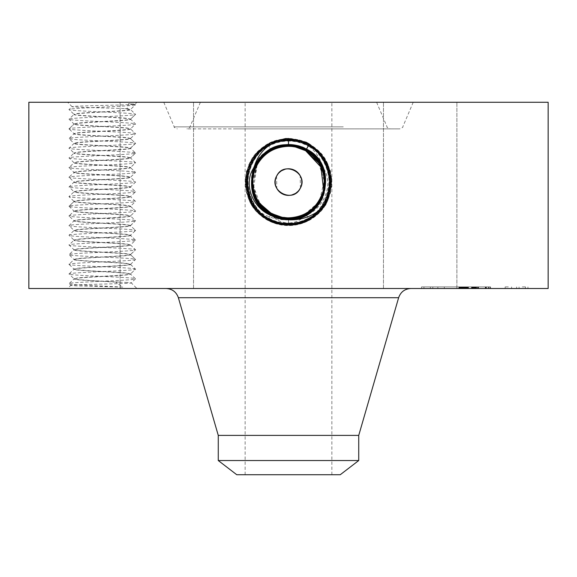 <?xml version="1.0" encoding="UTF-8"?>
<svg xmlns="http://www.w3.org/2000/svg" width="577" height="577" viewBox="0 0 577 577"><rect width="100%" height="100%" fill="white"/><g stroke="black" fill="none" stroke-linecap="round" stroke-linejoin="round"><path stroke-width="0.43" stroke-dasharray="2.88 2.16" d="M276.571 176.194L276.83 188.463A13.3 13.3 0 0 1 282.124 170.41A13.3 13.3 0 0 1 300.17 175.711L299.023 173.951M281.735 217.19L288.507 217.832C274.609 217.32 264.158 211.117 257.126 199.224A35.745 35.745 0 0 1 271.363 150.712A35.745 35.745 0 0 1 319.874 164.95A35.745 35.745 0 0 1 305.637 213.461A35.745 35.745 0 0 1 257.126 199.224C247.634 183.118 254.147 159.519 271.37 150.712C276.722 147.82 282.434 146.363 288.507 146.334C302.391 146.846 312.842 153.049 319.874 164.95C329.366 181.063 322.853 204.655 305.63 213.461C300.278 216.353 294.566 217.81 288.493 217.832C274.609 217.32 264.158 211.117 257.126 199.224C247.634 183.118 254.147 159.519 271.37 150.712C276.722 147.82 282.434 146.363 288.507 146.334C302.391 146.846 312.842 153.049 319.874 164.95C329.359 181.041 322.86 204.633 305.644 213.454C300.3 216.346 294.587 217.81 288.507 217.832C274.609 217.32 264.158 211.117 257.126 199.224C247.641 183.133 254.132 159.54 271.356 150.72C276.7 147.82 282.413 146.363 288.493 146.334C302.377 146.846 312.842 153.049 319.874 164.95C329.366 181.055 322.853 204.647 305.63 213.461C300.285 216.353 294.573 217.81 288.493 217.832C294.934 217.882 301.165 216.123 307.188 212.56C301.201 216.108 294.977 217.868 288.507 217.832C274.623 217.327 264.158 211.124 257.126 199.224C247.641 183.133 254.132 159.54 271.356 150.72C276.708 147.82 282.42 146.363 288.493 146.334C302.391 146.846 312.842 153.049 319.874 164.95C329.359 181.041 322.868 204.633 305.644 213.454C300.278 216.353 294.566 217.81 288.493 217.832L288.5 222.982L288.493 217.832C274.623 217.327 264.158 211.124 257.126 199.224C247.634 183.118 254.14 159.526 271.37 150.712C276.722 147.82 282.434 146.363 288.507 146.334C302.377 146.846 312.842 153.049 319.874 164.95C329.366 181.055 322.86 204.647 305.63 213.461C300.3 216.346 294.587 217.81 288.507 217.832C274.609 217.32 264.158 211.117 257.126 199.224C247.641 183.133 254.132 159.54 271.356 150.72C276.7 147.82 282.413 146.363 288.493 146.334C274.609 146.846 264.158 153.049 257.126 164.95L252.841 184.582L260.018 203.695L257.205 199.368A35.745 35.745 0 0 1 254.846 194.139M295.273 170.641L291.969 169.249M288.5 168.787L285.002 169.256M281.691 170.662L277.948 173.987M300.429 187.979L300.17 175.711A13.3 13.3 0 0 1 294.876 193.757A13.3 13.3 0 0 1 276.83 188.463L277.977 190.222M281.727 193.533L285.031 194.925M288.5 195.387L291.998 194.918M295.309 193.511L299.052 190.186M309.286 102.273L245.138 102.273L309.286 102.273M309.286 474.727L245.138 474.727L309.286 474.727M325.587 204.907C316.816 218.214 304.454 225.117 288.5 225.593C281.1 225.557 274.154 223.775 267.649 220.248L256.419 211.427L248.658 199.447L245.189 185.606L246.401 171.376L252.163 158.3L261.85 147.82L274.407 141.04L288.5 138.696C295.878 138.732 302.81 140.507 309.294 144.026L320.495 152.826L328.234 164.77L331.688 178.574L330.484 192.768L324.736 205.801L315.078 216.26L302.55 223.025L288.5 225.355C281.143 225.318 274.234 223.551 267.764 220.039L256.592 211.269L248.875 199.353L245.427 185.585L246.631 171.434L252.365 158.437L261.994 148.008L274.486 141.264L288.5 138.934C295.835 138.97 302.73 140.738 309.178 144.236L320.322 152.984L328.017 164.863L331.45 178.596L330.253 192.711L324.534 205.672L314.934 216.072L302.478 222.801L288.5 225.117C281.187 225.08 274.313 223.321 267.879 219.83C229.083 201.452 245.622 136.662 288.5 139.172C295.799 139.208 302.651 140.968 309.063 144.445C347.751 162.779 331.263 227.388 288.5 224.879C281.223 224.842 274.385 223.09 267.995 219.628C229.415 201.344 245.86 136.915 288.5 139.41C281.244 139.446 274.428 141.192 268.053 144.654C229.581 162.887 245.975 227.136 288.5 224.641C295.734 224.604 302.536 222.866 308.897 219.419C347.26 201.236 330.902 137.167 288.5 139.648C281.287 139.684 274.508 141.423 268.161 144.863C229.906 162.988 246.213 226.884 288.5 224.403C295.698 224.366 302.456 222.635 308.782 219.21C346.928 201.128 330.671 137.413 288.5 139.886C281.324 139.922 274.587 141.646 268.276 145.072C230.237 163.096 246.451 226.631 288.5 224.165C295.655 224.136 302.377 222.412 308.666 219C346.597 201.02 330.433 137.665 288.5 140.124C281.367 140.161 274.659 141.877 268.392 145.274C230.562 163.204 246.689 226.379 288.5 223.926C295.612 223.898 302.298 222.181 308.551 218.791C346.272 200.911 330.195 137.917 288.5 140.362C281.403 140.399 274.739 142.101 268.507 145.483C230.894 163.313 246.927 226.126 288.5 223.696C295.575 223.66 302.218 221.957 308.435 218.582C345.94 200.81 329.957 138.17 288.5 140.6C281.446 140.629 274.818 142.331 268.615 145.692C231.218 163.421 247.158 225.874 288.5 223.458C295.532 223.422 302.139 221.727 308.327 218.373C345.616 200.702 329.719 138.422 288.5 140.838C281.489 140.867 274.897 142.562 268.731 145.902C231.55 163.522 247.396 225.629 288.5 223.22C295.496 223.184 302.067 221.496 308.212 218.164C345.284 200.594 329.481 138.675 288.5 141.076C281.526 141.105 274.977 142.786 268.846 146.111C231.875 163.63 247.634 225.376 288.5 222.982A21.969 21.969 0 0 0 307.188 212.56M340.242 474.727L236.758 474.727M246.256 102.273L376.608 102.273L246.256 102.273M358.735 460.533L218.265 460.533M358.735 435.397L218.265 435.397M322.175 170.092A35.745 35.745 0 0 0 319.759 164.748M285.644 138.552L288.5 138.458L270.894 142.187L267.706 144.019L256.505 152.826L248.766 164.77L245.312 178.574L246.516 192.768L252.264 205.801L261.922 216.26L274.45 223.025L288.5 225.355C295.857 225.318 302.766 223.551 309.236 220.039L320.408 211.269L328.125 199.353L331.573 185.585L330.369 171.434L324.635 158.437L315.006 148.008L302.514 141.264L288.5 138.934C281.165 138.97 274.27 140.738 267.822 144.236L256.678 152.984L248.983 164.863L245.55 178.596L246.747 192.711L252.466 205.672L262.066 216.072L274.522 222.801L288.5 225.117C295.813 225.08 302.687 223.321 309.121 219.83C347.917 201.452 331.378 136.662 288.5 139.172C281.201 139.208 274.349 140.968 267.937 144.445C229.249 162.779 245.737 227.388 288.5 224.879C295.777 224.842 302.615 223.09 309.005 219.628C347.585 201.344 331.14 136.915 288.5 139.41C295.756 139.446 302.572 141.192 308.947 144.654C347.419 162.887 331.025 227.136 288.5 224.641C281.266 224.604 274.464 222.866 268.103 219.419C229.74 201.236 246.098 137.167 288.5 139.648C295.712 139.684 302.492 141.423 308.839 144.863C347.094 162.988 330.787 226.884 288.5 224.403C281.302 224.366 274.544 222.635 268.218 219.21C230.072 201.128 246.329 137.413 288.5 139.886C295.676 139.922 302.413 141.646 308.724 145.072C346.763 163.096 330.549 226.631 288.5 224.165C281.345 224.136 274.623 222.412 268.334 219C230.403 201.02 246.567 137.665 288.5 140.124C295.633 140.161 302.341 141.877 308.608 145.274C346.438 163.204 330.311 226.379 288.5 223.926C281.388 223.898 274.702 222.181 268.449 218.791C230.728 200.911 246.805 137.917 288.5 140.362C295.597 140.399 302.261 142.101 308.493 145.483C346.106 163.313 330.073 226.126 288.5 223.696C281.425 223.66 274.782 221.957 268.565 218.582C231.06 200.81 247.043 138.17 288.5 140.6C295.554 140.629 302.182 142.331 308.385 145.692C345.782 163.421 329.842 225.874 288.5 223.458C281.468 223.422 274.861 221.727 268.673 218.373C231.384 200.702 247.281 138.422 288.5 140.838C295.511 140.867 302.103 142.562 308.269 145.902C345.45 163.522 329.604 225.629 288.5 223.22C281.504 223.184 274.933 221.496 268.788 218.164C231.716 200.594 247.519 138.675 288.5 141.076C295.474 141.105 302.023 142.786 308.154 146.111C345.125 163.63 329.366 225.376 288.5 222.982L288.507 217.832C302.391 217.32 312.842 211.117 319.874 199.224C329.366 183.118 322.853 159.519 305.63 150.712A35.745 35.745 0 0 0 294.198 146.796M258.143 163.212A35.745 35.745 0 0 0 257.126 164.95C247.641 181.041 254.14 204.633 271.356 213.454C276.7 216.346 282.413 217.81 288.493 217.832A35.745 35.745 0 0 0 306.538 212.949M295.612 147.056L288.493 146.334C274.609 146.846 264.158 153.049 257.126 164.95C247.641 181.041 254.132 204.633 271.356 213.454C276.7 216.346 282.413 217.81 288.493 217.832C282.023 217.868 275.799 216.108 269.812 212.56A35.745 35.745 0 0 0 282.232 217.284M337.206 128.88L186.912 128.88L337.206 128.88M278.713 216.469L288.507 217.832L288.5 223.696L288.493 217.868C271.082 216.981 259.506 208.001 253.772 190.929C250.339 173.821 256.174 160.377 271.291 150.597C276.664 147.683 282.391 146.219 288.493 146.183C305.976 147.077 317.595 156.086 323.344 173.215C326.784 190.381 320.927 203.869 305.767 213.678L305.651 213.476C311.587 210.237 316.304 205.513 319.817 199.325L319.838 199.289A35.745 35.745 0 0 1 317.033 203.623L305.644 213.476C300.3 216.375 294.587 217.839 288.507 217.868L288.5 223.696L288.493 217.832C302.391 217.32 312.842 211.117 319.874 199.224L320.444 198.127M305.644 213.483C300.292 216.382 294.573 217.846 288.493 217.875C271.06 216.974 259.484 207.987 253.765 190.915C250.339 173.807 256.181 160.363 271.291 150.59L268.507 145.483L271.37 150.712C254.14 159.526 247.634 183.118 257.126 199.224C264.158 211.124 274.623 217.327 288.507 217.832C302.377 217.327 312.842 211.124 319.874 199.224C329.359 183.133 322.868 159.54 305.644 150.72C300.3 147.82 294.587 146.363 288.507 146.334C274.623 146.846 264.158 153.049 257.126 164.95L253.411 188.91L257.883 200.536L266.098 209.949M235.171 128.88L399.738 128.88L235.171 128.88M229.819 288.5L410.896 288.5L229.819 288.5M322.738 192.372L323.524 189.242M318.641 162.865L324.231 181.055L319.874 199.224C329.359 183.133 322.868 159.54 305.644 150.72C322.868 159.54 329.359 183.133 319.874 199.224C312.842 211.124 302.377 217.327 288.493 217.832C302.391 217.32 312.842 211.117 319.874 199.224C312.842 211.124 302.377 217.327 288.493 217.832L288.5 222.982A21.969 21.969 0 0 1 269.812 212.56M317.033 203.623C326.12 192.292 325.933 174.506 319.874 164.95C312.857 153.056 302.398 146.854 288.493 146.334C302.406 146.861 312.857 153.064 319.874 164.95C325.695 176.367 325.68 187.813 319.838 199.289M271.37 150.712C276.715 147.82 282.427 146.363 288.507 146.334C274.623 146.846 264.158 153.049 257.126 164.95C251.067 174.506 250.88 192.292 259.967 203.623M548.15 288.5L28.85 288.5M71.865 288.5L136.929 288.5L71.865 288.5M387.96 288.5L456.89 288.5L387.96 288.5M139.216 288.5L193.533 288.5L139.216 288.5M124.603 288.5L193.533 288.5L124.603 288.5M437.784 288.5L383.467 288.5L437.784 288.5M474.727 288.5L421.52 288.5L516.646 288.5L432.8 288.5L488.315 288.5L474.727 288.5L474.727 286.906L421.52 286.906L474.727 286.906M228.708 102.273L413.219 102.273L228.708 102.273M548.15 102.273L28.85 102.273M305.731 215.582C300.35 218.337 294.631 219.736 288.579 219.772L288.5 225.593C295.9 225.557 302.846 223.775 309.351 220.248L320.581 211.427L328.342 199.447L331.811 185.606L330.599 171.376L324.837 158.3L315.15 147.82L302.593 141.04L288.5 138.696C281.122 138.732 274.19 140.507 267.706 144.026C247.807 160.269 242.376 180.565 251.413 204.907C261.98 215.481 274.349 220.436 288.5 219.772L288.5 219.534C251.009 221.683 236.671 165.21 270.498 149.133C276.116 146.082 282.117 144.546 288.5 144.517C304.101 145.166 315.468 152.393 322.601 166.212L323.416 168.109C334.191 184.712 323.769 208.066 306.582 215.178L305.731 215.582C300.343 218.337 294.623 219.729 288.579 219.772M270.894 142.187L288.5 138.603L291.356 138.552C307.433 142.108 317.84 151.325 322.601 166.212M127.387 282.463L115.782 282.117L122.757 287.101C101.978 286.517 68.692 285.925 70.791 285.334L74.988 284.944C89.067 284.252 134.232 283.552 131.275 282.853L127.387 282.463M122.757 287.101C102.612 285.954 67.668 284.807 69.024 283.66L70.791 285.377L67.624 288.5M115.782 282.117C98.552 281.071 73.344 280.011 74.007 278.943L69.024 283.66C66.961 282.052 137.593 280.436 135.53 278.828L131.282 282.903L136.929 288.5M452.397 102.273L383.467 102.273L452.397 102.273M174.42 102.273L120.11 102.273L174.42 102.273M189.04 102.273L120.11 102.273L189.04 102.273M402.58 102.273L456.89 102.273L402.58 102.273M305.94 150.179L305.63 150.712C300.292 147.82 294.58 146.363 288.507 146.334C274.602 146.854 264.143 153.056 257.126 164.95M132.688 102.273L67.624 102.273L132.688 102.273M291.356 138.552L288.5 138.458L306.106 142.187M305.767 213.678L305.76 213.692C300.372 216.606 294.616 218.084 288.493 218.113C270.959 217.212 259.311 208.167 253.541 190.987C250.086 173.764 255.964 160.233 271.176 150.388L271.298 150.59C276.671 147.676 282.405 146.205 288.507 146.176C305.998 147.077 317.61 156.1 323.351 173.23C326.791 190.396 320.927 203.876 305.76 213.685C300.379 216.599 294.623 218.077 288.507 218.106C270.945 217.204 259.289 208.16 253.534 190.973C250.086 173.749 255.964 160.218 271.183 150.381C276.585 147.46 282.355 145.981 288.493 145.945C306.098 146.846 317.79 155.92 323.574 173.158C327.036 190.432 321.144 204.013 305.882 213.887C300.458 216.829 294.667 218.315 288.507 218.344C270.829 217.435 259.102 208.333 253.303 191.03C249.834 173.699 255.755 160.074 271.067 150.171C276.506 147.229 282.312 145.743 288.493 145.707C306.228 146.616 317.999 155.754 323.812 173.107C327.296 190.504 321.353 204.164 305.99 214.103C300.538 217.053 294.71 218.553 288.507 218.582C251.976 220.688 237.984 165.649 270.952 149.977C276.426 147.005 282.268 145.505 288.493 145.469C325.147 143.363 339.175 198.582 306.106 214.305C300.617 217.284 294.746 218.784 288.507 218.82C251.738 220.933 237.659 165.541 270.837 149.768C276.354 146.767 282.24 145.26 288.507 145.231C325.378 143.11 339.507 198.683 306.221 214.514C300.689 217.507 294.789 219.022 288.507 219.058C251.5 221.186 237.335 165.433 270.721 149.558C276.275 146.544 282.196 145.022 288.5 144.993C325.63 142.865 339.839 198.805 306.329 214.731C300.768 217.738 294.825 219.26 288.507 219.296C251.247 221.431 237.003 165.318 270.613 149.342C276.195 146.313 282.16 144.784 288.5 144.755C325.868 142.613 340.163 198.914 306.445 214.932C300.848 217.976 294.861 219.505 288.5 219.534C251.024 221.683 236.678 165.217 270.498 149.14C276.116 146.089 282.11 144.553 288.5 144.524C304.966 145.296 316.607 153.157 323.416 168.109M251.413 204.907C260.184 218.214 272.546 225.117 288.5 225.593L288.5 219.303C251.262 221.438 237.003 165.325 270.613 149.349C276.188 146.32 282.153 144.791 288.493 144.762C325.861 142.613 340.156 198.906 306.445 214.932C300.848 217.969 294.869 219.498 288.5 219.534L288.507 219.065C251.485 221.186 237.327 165.419 270.721 149.551C276.275 146.551 282.196 145.029 288.493 145C325.623 142.865 339.831 198.798 306.337 214.723L306.214 214.521C300.689 217.515 294.782 219.029 288.493 219.065L288.5 225.117L288.507 219.296C294.818 219.267 300.768 217.745 306.329 214.731L306.582 215.178M118.992 282.117C101.624 280.985 72.688 279.838 74.007 278.713L77.469 278.157C89.954 276.78 131.491 275.489 130.539 274.104L135.53 278.828C137.593 277.212 66.961 275.604 69.024 273.988L74.058 269.17L69.024 264.316L74.007 259.578C73.055 260.977 114.599 262.268 127.084 263.646L130.539 264.432C131.491 265.809 89.954 267.108 77.469 268.485L74.007 269.271C73.055 270.649 114.599 271.94 127.084 273.325L130.539 274.104M130.539 264.432L135.53 269.149L130.496 273.974L135.53 269.149C137.593 270.764 66.961 272.373 69.024 273.988L74.058 278.814L77.469 277.955C90.099 276.563 131.974 275.265 130.539 273.873L127.084 273.116C114.455 271.724 72.579 270.425 74.007 269.033L77.469 268.276C90.099 266.884 131.974 265.586 130.539 264.201L127.084 263.444C114.455 262.052 72.579 260.754 74.007 259.361L77.469 258.604C90.099 257.212 131.974 255.914 130.539 254.522L127.084 253.765C114.455 252.373 72.579 251.074 74.007 249.69L77.469 248.932C90.099 247.54 131.974 246.242 130.539 244.85L127.084 244.093C114.455 242.701 72.579 241.402 74.007 240.01L77.469 239.253C90.099 237.868 131.974 236.563 130.539 235.178L127.084 234.421C114.455 233.029 72.579 231.73 74.007 230.338L77.469 229.581C90.099 228.189 131.974 226.891 130.539 225.499L127.084 224.742C114.455 223.357 72.579 222.058 74.007 220.666L77.469 219.909C90.099 218.517 131.974 217.219 130.539 215.827L127.084 215.07C114.455 213.678 72.579 212.379 74.007 210.994L77.469 210.237C90.099 208.845 131.974 207.547 130.539 206.155L127.084 205.398C114.455 204.006 72.579 202.707 74.007 201.315L77.469 200.558C90.099 199.166 131.974 197.868 130.539 196.483L127.084 195.726C114.448 194.334 72.587 193.035 74.007 191.643L77.469 190.886C90.099 189.494 131.967 188.196 130.539 186.804L127.084 186.046C114.448 184.654 72.587 183.356 74.007 181.971L77.469 181.214C90.099 179.822 131.967 178.524 130.539 177.132L127.084 176.374C114.448 174.982 72.587 173.684 74.007 172.292L77.469 171.535C90.099 170.143 131.967 168.845 130.539 167.46L127.084 166.703C114.448 165.31 72.587 164.012 74.007 162.62L77.469 161.863C90.099 160.471 131.967 159.173 130.539 157.781L127.084 157.023C114.448 155.631 72.587 154.34 74.007 152.948L77.469 152.191C90.099 150.799 131.967 149.501 130.539 148.109L127.084 147.351C114.448 145.959 72.587 144.661 74.007 143.269L77.469 142.512C90.099 141.127 131.967 139.829 130.539 138.437L127.084 137.679C114.448 136.287 72.587 134.989 74.007 133.597L77.469 132.84C90.099 131.448 131.967 130.15 130.539 128.765L127.084 128.007C114.448 126.615 72.587 125.317 74.007 123.925L77.469 123.168C90.099 121.776 131.967 120.478 130.539 119.086L127.084 118.328C114.448 116.936 72.587 115.638 74.007 114.253L77.469 113.496C90.099 112.104 131.967 110.806 130.539 109.414L127.084 108.664L128.498 103.672L135.004 104.199C135.076 104.913 88.13 105.569 75.385 106.283L72.031 106.68C72.19 107.365 111.404 107.993 125.086 108.664L130.539 109.644C131.491 111.029 89.954 112.32 77.469 113.698L74.007 114.484C73.063 115.862 114.592 117.16 127.084 118.537L130.539 119.316C131.491 120.701 89.954 121.992 77.469 123.377L74.007 124.156C73.063 125.541 114.592 126.832 127.084 128.209L130.539 128.996C131.491 130.373 89.954 131.664 77.469 133.049L74.007 133.828C73.063 135.213 114.599 136.504 127.084 137.889L130.539 138.668C131.491 140.052 89.954 141.343 77.469 142.721L74.007 143.507C73.063 144.885 114.592 146.176 127.084 147.561L130.539 148.339C131.491 149.724 89.954 151.015 77.469 152.393L74.007 153.179C73.063 154.564 114.592 155.855 127.084 157.232L130.539 158.019C131.491 159.396 89.954 160.687 77.469 162.072L74.007 162.851C73.063 164.236 114.592 165.527 127.084 166.904L130.539 167.691C131.491 169.075 89.954 170.366 77.469 171.744L74.007 172.53C73.063 173.908 114.599 175.199 127.084 176.584L130.539 177.363C131.491 178.747 89.954 180.038 77.469 181.416L74.007 182.202C73.063 183.58 114.599 184.878 127.084 186.256L130.539 187.042C131.498 188.419 89.954 189.71 77.469 191.095L74.007 191.874C73.055 193.259 114.599 194.55 127.084 195.928L130.539 196.714C131.498 198.091 89.954 199.39 77.469 200.767L74.007 201.546C73.055 202.931 114.599 204.222 127.084 205.607L130.539 206.386C131.491 207.77 89.954 209.062 77.469 210.439L74.007 211.225C73.055 212.603 114.599 213.894 127.084 215.279L130.539 216.058C131.498 217.442 89.954 218.733 77.469 220.118L74.007 220.897C73.055 222.282 114.599 223.573 127.084 224.951L130.539 225.737C131.491 227.114 89.954 228.405 77.469 229.79L74.007 230.569C73.055 231.954 114.599 233.245 127.084 234.623L130.539 235.409C131.498 236.794 89.954 238.085 77.469 239.462L74.007 240.248C73.055 241.626 114.599 242.917 127.084 244.302L130.539 245.081C131.491 246.466 89.954 247.757 77.469 249.134L74.007 249.92C73.055 251.305 114.599 252.596 127.084 253.974L130.539 254.76C131.491 256.138 89.954 257.429 77.469 258.813L74.007 259.592L69.024 254.637L74.058 249.819L69.024 244.965L74.058 240.147L69.024 235.293L74.058 230.468L69.024 225.621L74.058 220.796L69.024 215.942L74.058 211.124L69.024 206.27L74.058 201.445L69.024 196.598L74.058 191.773L69.024 186.919L74.058 182.101L69.024 177.247L74.058 172.429L69.024 167.575L74.058 162.75L69.024 157.903L74.058 153.078L69.024 148.224L74.058 143.406L69.024 138.552L74.058 133.727L69.024 128.88L74.058 124.055L69.024 119.201L74.058 114.354L69.06 109.601L72.031 106.637L67.624 102.273M427.16 286.906L430.384 286.906L427.16 286.906M441.095 286.906L437.864 286.906L441.095 286.906M522.286 286.906L525.51 286.906L522.286 286.906M508.359 286.906L505.135 286.906L508.359 286.906M257.111 164.979L252.776 180.839L256.152 197.298M127.084 108.664L125.086 108.664M135.53 269.149C137.593 267.54 66.961 265.925 69.024 264.316C66.961 262.701 137.593 261.092 135.53 259.477C137.593 257.869 66.961 256.253 69.024 254.637C66.961 253.029 137.593 251.413 135.53 249.805C137.593 248.189 66.961 246.581 69.024 244.965C66.961 243.357 137.593 241.741 135.53 240.133C137.593 238.517 66.961 236.902 69.024 235.293C66.961 233.678 137.593 232.069 135.53 230.454C137.593 228.845 66.961 227.23 69.024 225.621C66.961 224.006 137.593 222.397 135.53 220.782C137.593 219.166 66.961 217.558 69.024 215.942C66.961 214.334 137.593 212.718 135.53 211.11C137.593 209.494 66.961 207.886 69.024 206.27C66.961 204.655 137.593 203.046 135.53 201.431C137.593 199.822 66.961 198.207 69.024 196.598C66.961 194.983 137.593 193.374 135.53 191.759C137.593 190.143 66.961 188.535 69.024 186.919C66.961 185.311 137.593 183.695 135.53 182.087C137.593 180.471 66.961 178.863 69.024 177.247C66.961 175.639 137.593 174.023 135.53 172.408C137.593 170.799 66.961 169.184 69.024 167.575C66.961 165.96 137.593 164.351 135.53 162.736C137.593 161.127 66.961 159.512 69.024 157.903C66.961 156.288 137.593 154.672 135.53 153.064C137.593 151.448 66.961 149.84 69.024 148.224C66.961 146.616 137.593 145 135.53 143.392C137.593 141.776 66.961 140.168 69.024 138.552C66.961 136.937 137.593 135.328 135.53 133.713C137.593 132.104 66.961 130.489 69.024 128.88C66.961 127.265 137.593 125.656 135.53 124.041C137.593 122.425 66.961 120.817 69.024 119.201C66.961 117.593 137.593 115.977 135.53 114.369C137.593 112.753 66.961 111.145 69.024 109.529C66.961 107.913 137.593 106.305 135.53 104.689L135.004 104.156L136.929 102.273M427.16 288.5L430.384 288.5L427.16 288.5M441.095 288.5L437.864 288.5L441.095 288.5M522.286 288.5L525.51 288.5L522.286 288.5M508.359 288.5L505.135 288.5L508.359 288.5M305.644 150.72C300.3 147.82 294.587 146.363 288.507 146.334L288.5 140.362L288.493 146.334M271.183 150.388L271.183 150.381C276.592 147.452 282.362 145.974 288.507 145.938C306.113 146.846 317.804 155.927 323.582 173.172C327.044 190.446 321.144 204.02 305.875 213.894L305.882 213.887C300.451 216.837 294.659 218.322 288.493 218.351C270.844 217.442 259.116 208.34 253.317 191.045C249.834 173.706 255.748 160.089 271.06 150.179L271.183 150.381M459.141 288.5L488.64 288.5L458.809 288.5L459.141 286.906M460.706 288.5L467.06 288.5L459.948 288.5L460.706 288.5L460.706 286.906M463.677 288.5L490.544 288.5L462.112 288.5L463.901 288.5L463.901 286.906L462.783 286.906L490.544 286.906L462.134 286.906L463.692 286.906L463.677 288.5L463.692 286.906M458.809 288.5L477.431 288.5L458.809 288.5L458.809 286.906M460.994 288.5L467.341 288.5L459.833 288.5L460.994 288.5L460.799 286.906L471.618 286.906L459.833 286.906L460.994 286.906L460.994 288.5M478.549 288.5L468.156 288.5L478.549 288.5L478.549 286.906L468.156 286.906L478.549 286.906M475.527 288.5L490.544 288.5L474.9 288.5L475.527 288.5L475.398 286.906L490.544 286.906L474.9 286.906L475.527 286.906L475.527 288.5L475.527 286.906M128.498 103.672L135.53 104.689L130.496 109.515L135.53 114.369L130.496 119.187L135.53 114.369M130.539 264.417L135.53 259.477L130.496 254.659L135.53 249.805L130.496 244.98L135.53 240.133L130.496 235.308L135.53 230.454L130.496 225.636L135.53 220.782L130.496 215.957L135.53 211.11L130.496 206.285L135.53 201.431L130.496 196.613L135.53 191.759L130.496 186.941L135.53 182.087L130.496 177.262L135.53 172.408L130.496 167.59L135.53 162.736L130.496 157.918L135.53 153.064L130.496 148.239L135.53 143.392L130.496 138.567L135.53 133.713L130.496 128.895L135.53 124.041L130.539 119.1M459.04 288.5L459.04 286.906M459.826 288.5L459.826 286.906L459.833 288.5M460.597 288.5L460.597 286.906M461.355 288.5L461.34 286.906L461.355 288.5M462.105 288.5L462.105 286.906L462.112 288.5M462.826 288.5L462.826 286.906L462.812 288.5M463.54 288.5L463.54 286.906M464.24 288.5L464.24 286.906M464.925 288.5L464.925 286.906M465.596 288.5L465.596 286.906M466.245 288.5L466.245 286.906M465.682 288.5L465.682 286.906M465.156 288.5L465.156 286.906L465.17 288.5M464.658 288.5L464.658 286.906L464.651 288.5M464.189 288.5L464.189 286.906L464.182 288.5M463.764 288.5L463.764 286.906M463.367 288.5L463.367 286.906M463.006 288.5L463.006 286.906M462.675 288.5L462.667 286.906L462.675 288.5M462.379 288.5L462.379 286.906L462.401 288.5M461.888 288.5L461.888 286.906L461.896 288.5M461.679 288.5L461.679 286.906L461.687 288.5M461.499 288.5L461.499 286.906M461.203 288.5L461.218 286.906M461.095 288.5L461.081 286.906M461.009 288.5L461.009 286.906L461.037 288.5M460.951 288.5L460.951 286.906L460.951 288.5M460.915 288.5L460.908 286.906M462.177 288.5L462.17 286.906M462.155 288.5L462.148 286.906M462.199 288.5L462.199 286.906L462.199 288.5M462.249 288.5L462.249 286.906M462.328 288.5L462.314 286.906M462.422 288.5L462.422 286.906L462.437 288.5M462.538 288.5L462.545 286.906L462.538 288.5M463.454 288.5L463.454 286.906L463.439 288.5M463.72 288.5L463.72 286.906M464.016 288.5L464.016 286.906L464.016 288.5M464.348 288.5L464.348 286.906M464.709 288.5L464.709 286.906M465.105 288.5L465.105 286.906M465.531 288.5L465.531 286.906M465.992 288.5L465.992 286.906M466.49 288.5L466.49 286.906M467.017 288.5L467.017 286.906M466.555 288.5L466.555 286.906M466.122 288.5L466.122 286.906M465.718 288.5L465.718 286.906L465.711 288.5M465.343 288.5L465.343 286.906L465.343 288.5M465.004 288.5L465.004 286.906L465.855 286.906L464.99 286.906L464.99 288.5L464.99 286.906M464.398 288.5L464.398 286.906L464.406 288.5M463.901 288.5L463.922 286.906M463.526 288.5L463.526 286.906L463.497 288.5M463.223 288.5L463.23 286.906M463.1 288.5L463.1 286.906L463.129 288.5M462.913 288.5L462.913 286.906L462.891 288.5M462.848 288.5L462.848 286.906M462.797 288.5L462.797 286.906L462.79 288.5M462.768 288.5L462.768 286.906L462.747 288.5M485.921 288.5L485.921 286.906M488.64 288.5L488.64 286.906L488.64 288.5M486.108 288.5L486.108 286.906M460.864 288.5L460.864 286.906M460.843 288.5L460.843 286.906M460.821 288.5L460.799 286.906M461.059 288.5L461.059 286.906M461.174 288.5L461.174 286.906M461.311 288.5L461.311 286.906M461.463 288.5L461.463 286.906M461.636 288.5L461.636 286.906M461.831 288.5L461.831 286.906L461.809 288.5M462.047 288.5L462.047 286.906L462.04 288.5M462.588 288.5L462.588 286.906L462.581 288.5M463.259 288.5L463.259 286.906L463.259 288.5M463.641 288.5L463.641 286.906M464.059 288.5L464.059 286.906M464.507 288.5L464.507 286.906M465.502 288.5L465.502 286.906M465.855 288.5L465.855 286.906M465.415 288.5L465.415 286.906M464.579 288.5L464.579 286.906L464.608 288.5M463.807 288.5L463.807 286.906M463.093 288.5L463.093 286.906L463.093 288.5M460.273 288.5L460.273 286.906M459.948 288.5L459.948 286.906M460.352 288.5L460.352 286.906M461.925 288.5L461.925 286.906L461.932 288.5M464.831 288.5L464.846 286.906M466.851 288.5L466.851 286.906M467.06 288.5L467.06 286.906M466.137 288.5L466.137 286.906M465.271 288.5L465.271 286.906M464.456 288.5L464.456 286.906M462.343 288.5L462.343 286.906M461.744 288.5L461.744 286.906L461.751 288.5M463.324 288.5L463.324 286.906L463.331 288.5M462.285 288.5L462.285 286.906M486.361 288.5L486.361 286.906M489.916 288.5L489.916 286.906L489.916 288.5M490.544 288.5L490.544 286.906L490.544 288.5M486.173 288.5L486.173 286.906M462.92 288.5L462.92 286.906M463.028 288.5L463.028 286.906M463.158 288.5L463.158 286.906M463.309 288.5L463.309 286.906M463.482 288.5L463.482 286.906M471.618 288.5L471.618 286.906M471.705 288.5L471.705 286.906M471.842 288.5L471.842 286.906M472.036 288.5L472.036 286.906M472.282 288.5L472.282 286.906M472.585 288.5L472.585 286.906M472.938 288.5L472.938 286.906M473.356 288.5L473.356 286.906M473.818 288.5L473.818 286.906L473.811 288.5M474.344 288.5L474.344 286.906M474.921 288.5L474.921 286.906L474.9 288.5M475.289 288.5L475.289 286.906M474.958 288.5L474.958 286.906M474.655 288.5L474.655 286.906L474.662 288.5M474.395 288.5L474.395 286.906M474.164 288.5L474.164 286.906M473.969 288.5L473.969 286.906M473.688 288.5L473.688 286.906M473.594 288.5L473.594 286.906M473.544 288.5L473.544 286.906M473.573 288.5L473.573 286.906M474.676 288.5L474.676 286.906M474.799 288.5L474.799 286.906M475.037 288.5L475.037 286.906M475.203 288.5L475.203 286.906M475.398 288.5L475.398 286.906L475.412 288.5M475.614 288.5L475.614 286.906L476.155 286.906L475.614 286.906L475.628 288.5M475.874 288.5L475.874 286.906M476.155 288.5L476.155 286.906L476.638 286.906L476.155 286.906L476.155 288.5M476.638 288.5L476.638 286.906M476.386 288.5L476.386 286.906M475.953 288.5L475.953 286.906M475.78 288.5L475.78 286.906M475.347 288.5L475.347 286.906M485.293 288.5L485.293 286.906L488.315 286.906L485.293 286.906L485.293 288.5M488.315 288.5L488.315 286.906L488.315 288.5M477.431 288.5L477.431 286.906M467.687 288.5L467.687 286.906M462.646 288.5L462.646 286.906M462.603 288.5L462.603 286.906L462.624 288.5M462.718 288.5L462.718 286.906M463.627 288.5L463.627 286.906L463.612 288.5M463.98 288.5L463.98 286.906L463.987 288.5M464.384 288.5L464.384 286.906M461.946 288.5L461.946 286.906L461.961 288.5M460.734 288.5L460.734 286.906M460.763 288.5L460.763 286.906L460.771 288.5M461.513 288.5L461.513 286.906M462.451 288.5L462.451 286.906M463.18 288.5L463.18 286.906M464.088 288.5L464.088 286.906M465.783 288.5L465.783 286.906M463.598 288.5L463.598 286.906M461.578 288.5L461.578 286.906M460.511 288.5L460.511 286.906M460.201 288.5L460.201 286.906M460.222 288.5L460.222 286.906M460.54 288.5L460.54 286.906M461.247 288.5L461.247 286.906M463.396 288.5L463.396 286.906M464.11 288.5L464.11 286.906M465.56 288.5L465.56 286.906M466.288 288.5L466.288 286.906M467.341 288.5L467.341 286.906M466.685 288.5L466.685 286.906M466.021 288.5L466.021 286.906M463.944 288.5L463.944 286.906M462.494 288.5L462.494 286.906M468.502 288.5L468.502 286.906M468.156 288.5L468.156 286.906M478.196 288.5L478.196 286.906M485.755 288.5L485.755 286.906M485.473 288.5L485.473 286.906M270.952 149.97L271.075 150.171C276.513 147.222 282.319 145.736 288.507 145.707C324.901 143.615 338.85 198.474 305.99 214.096L305.76 213.692M306.214 214.514L305.99 214.103C300.53 217.06 294.703 218.56 288.493 218.589C251.961 220.681 237.984 165.635 270.952 149.962L270.959 149.962C276.426 146.998 282.276 145.498 288.507 145.469C325.154 143.37 339.182 198.589 306.106 214.312L306.106 214.305C300.61 217.291 294.739 218.791 288.493 218.827C251.723 220.933 237.659 165.527 270.837 149.76C276.347 146.774 282.232 145.267 288.493 145.231C325.392 143.118 339.507 198.697 306.221 214.521M69.024 128.88L74.007 124.142M270.498 149.14L270.959 149.962M135.53 240.133L130.539 235.394M135.53 153.064L130.539 157.795M308.212 218.164L305.63 213.461L308.212 218.164M335.749 126.868L189.948 126.868L335.749 126.868M308.327 218.373L305.63 213.461L308.327 218.373M398.628 297.718L178.372 297.718M305.651 213.468L308.435 218.582L305.63 213.461M268.788 218.164L271.37 213.461L268.788 218.164M343.286 126.868L174.225 126.868L343.286 126.868M268.673 218.373L271.37 213.461L268.673 218.373M288.5 223.926L288.493 217.875L288.5 223.926M288.493 146.183L288.5 140.362L288.507 146.183M270.418 215.178L270.671 214.731M288.5 144.524L288.5 138.696L288.5 144.524M288.5 138.603L288.5 144.517M267.706 144.019L270.498 149.133M271.349 213.468L268.565 218.582L271.37 213.461M306.502 149.14L309.294 144.026M308.883 144.777L306.495 149.133M271.233 213.678L268.449 218.791L271.356 213.483M288.5 224.165L288.493 218.113L288.5 224.165M308.774 144.978L309.178 144.236M461.989 288.5L461.989 286.906M465.314 288.5L465.314 286.906M459.876 288.5L459.876 286.906M459.537 288.5L459.537 286.906M459.184 288.5L459.184 286.906M288.5 224.403L288.493 218.351L288.5 224.403M308.659 145.18L309.063 144.445M270.779 214.514L271.24 213.692M288.493 219.058L288.5 224.879L288.507 219.058M308.551 145.382L308.947 144.654M306.048 149.977L308.839 144.863L305.925 150.171M130.539 148.109L135.53 143.392L130.539 138.668M69.024 206.27L74.007 201.546M135.53 211.11L130.539 206.386M130.539 225.499L135.53 220.782M130.539 254.522L135.53 249.805M135.53 259.477L130.539 254.76M331.862 474.727L331.862 102.273M245.138 474.727L245.138 102.273M376.608 102.273L387.052 126.868C386.568 127.135 387.578 127.805 390.088 128.88M200.392 102.273L189.948 126.868C190.446 127.12 189.429 127.791 186.912 128.88M413.219 102.273L402.775 126.868C403.273 127.12 402.256 127.791 399.738 128.88M163.781 102.273L174.225 126.868C173.727 127.12 174.744 127.791 177.262 128.88M383.467 288.5L383.467 102.273L383.467 288.5M456.89 288.5L456.89 102.273L456.89 288.5M193.533 288.5L193.533 102.273L193.533 288.5M120.11 288.5L120.11 102.273L120.11 288.5M421.52 286.906L421.52 288.5M527.933 286.906L527.933 288.5M516.646 286.906L516.646 288.5M432.8 286.906L432.8 288.5M430.384 286.906L430.384 288.5M423.936 286.906L423.936 288.5M477.951 286.906L477.951 288.5L477.951 286.906M471.503 286.906L471.503 288.5L471.503 286.906M444.319 286.906L444.319 288.5L444.319 286.906M437.864 286.906L437.864 288.5L437.864 286.906M525.51 286.906L525.51 288.5M519.062 286.906L519.062 288.5M511.583 286.906L511.583 288.5L511.583 286.906M505.135 286.906L505.135 288.5L505.135 286.906"/><path stroke-width="0.87" d="M299.023 173.951L295.273 170.641M291.969 169.249L288.5 168.787M285.002 169.256L281.691 170.662M277.948 173.987L276.571 176.194M277.977 190.222L281.727 193.533M285.031 194.925L288.5 195.387M291.998 194.918L295.309 193.511M299.052 190.186L300.429 187.979M358.735 460.533L218.265 460.533L236.758 474.727L340.242 474.727L358.735 460.533L358.735 435.397L398.628 297.718C400.676 291.926 404.765 288.853 410.896 288.5M276.83 175.711C284.281 160.305 309.135 173.727 300.17 188.463C292.719 203.869 267.865 190.446 276.83 175.711A13.3 13.3 0 0 1 294.876 170.41A13.3 13.3 0 0 1 300.17 188.463A13.3 13.3 0 0 1 282.124 193.757A13.3 13.3 0 0 1 276.83 175.711M218.265 460.533L218.265 435.397L358.735 435.397M306.538 212.949A35.745 35.745 0 0 0 322.175 170.092M319.759 164.748A35.745 35.745 0 0 0 305.63 150.712L295.612 147.056M294.198 146.796A35.745 35.745 0 0 0 258.143 163.212M323.524 189.242L320.956 167.106L305.63 150.712C300.285 147.82 294.573 146.363 288.493 146.334C274.609 146.846 264.158 153.049 257.126 164.95A35.745 35.745 0 0 0 254.846 194.139M256.152 197.298L257.205 199.368A35.745 35.745 0 0 0 269.812 212.56L278.713 216.469M282.232 217.284A35.745 35.745 0 0 0 288.507 217.832C302.391 217.32 312.842 211.117 319.874 199.224C329.366 183.118 322.86 159.526 305.63 150.712L318.641 162.865M266.098 209.949L271.37 213.461L260.018 203.695L271.37 213.461L281.735 217.19M320.444 198.127L322.738 192.372M412.981 288.5L548.15 288.5L548.15 102.273L28.85 102.273L28.85 288.5L412.981 288.5M271.37 213.461C276.715 216.353 282.427 217.81 288.507 217.832C282.434 217.81 276.722 216.353 271.37 213.461L271.363 213.476C276.7 216.375 282.413 217.839 288.493 217.868C305.918 216.981 317.494 208.001 323.228 190.929C326.661 173.821 320.826 160.377 305.709 150.597L305.702 150.597C300.336 147.683 294.609 146.219 288.507 146.183C271.024 147.077 259.405 156.086 253.656 173.215C250.216 190.381 256.073 203.869 271.233 213.678L271.24 213.678C276.621 216.599 282.377 218.077 288.493 218.106C306.055 217.204 317.711 208.16 323.466 190.973C326.914 173.749 321.036 160.218 305.817 150.381L305.824 150.388C300.415 147.46 294.645 145.981 288.507 145.945C270.901 146.846 259.21 155.92 253.426 173.158C249.964 190.432 255.856 204.013 271.118 213.887L271.118 213.887C276.542 216.829 282.333 218.315 288.493 218.344C306.156 217.442 317.884 208.34 323.683 191.045C327.166 173.706 321.252 160.089 305.94 150.179L305.933 150.179C300.494 147.229 294.688 145.743 288.507 145.707C270.772 146.616 259.001 155.754 253.188 173.107C249.704 190.504 255.647 204.164 271.01 214.103L271.01 214.096C276.462 217.053 282.29 218.553 288.493 218.582C325.039 220.681 339.016 165.635 306.048 149.962L306.041 149.962C300.574 146.998 294.724 145.498 288.493 145.469C251.846 143.37 237.818 198.589 270.894 214.312C276.383 217.284 282.254 218.784 288.493 218.82C325.262 220.933 339.341 165.541 306.163 149.768C300.646 146.767 294.76 145.26 288.493 145.231C251.608 143.118 237.493 198.697 270.779 214.521C276.311 217.515 282.218 219.029 288.507 219.065C325.515 221.186 339.673 165.419 306.279 149.551C300.725 146.544 294.804 145.022 288.5 144.993C251.37 142.865 237.161 198.805 270.671 214.731C276.232 217.738 282.175 219.26 288.493 219.296C325.753 221.431 339.997 165.318 306.387 149.342C300.805 146.313 294.84 144.784 288.5 144.755C251.132 142.613 236.837 198.914 270.555 214.932C276.152 217.976 282.139 219.505 288.5 219.534C325.991 221.683 340.329 165.21 306.502 149.133C300.884 146.082 294.883 144.546 288.5 144.517C272.899 145.166 261.532 152.393 254.399 166.212L253.584 168.109C242.809 184.712 253.231 208.066 270.418 215.178L271.269 215.582C276.65 218.337 282.369 219.736 288.421 219.772L288.5 219.534C325.976 221.683 340.322 165.217 306.502 149.14C300.884 146.089 294.89 144.553 288.5 144.524C272.034 145.296 260.393 153.157 253.584 168.109M288.5 219.772C302.651 220.436 315.02 215.481 325.587 204.907C334.624 180.565 329.193 160.269 309.294 144.019L306.106 142.187L288.5 138.603L285.644 138.552C269.567 142.108 259.16 151.325 254.399 166.212M271.269 215.582C276.657 218.337 282.377 219.729 288.421 219.772M288.493 146.183L288.493 146.334C274.594 146.861 264.143 153.064 257.126 164.95L257.111 164.979M270.555 214.932C276.152 217.969 282.131 219.498 288.5 219.534L288.5 219.303C325.738 221.438 339.997 165.325 306.387 149.349C300.812 146.32 294.847 144.791 288.507 144.762C251.139 142.613 236.844 198.906 270.555 214.932L270.425 215.178M271.248 213.685L259.967 203.623A35.745 35.745 0 0 1 257.162 199.289L257.183 199.325C260.696 205.513 265.413 210.237 271.349 213.476L271.356 213.483C276.708 216.382 282.427 217.846 288.507 217.875C305.94 216.974 317.516 207.987 323.235 190.915C326.661 173.807 320.819 160.363 305.709 150.59C300.328 147.676 294.595 146.205 288.493 146.176C271.002 147.077 259.39 156.1 253.649 173.23C250.209 190.396 256.073 203.876 271.24 213.685L271.24 213.692C276.628 216.606 282.384 218.084 288.507 218.113C306.041 217.212 317.689 208.167 323.459 190.987C326.914 173.764 321.036 160.233 305.824 150.388L305.817 150.381C300.408 147.452 294.638 145.974 288.493 145.938C270.887 146.846 259.196 155.927 253.418 173.172C249.956 190.446 255.856 204.02 271.125 213.894C276.549 216.837 282.341 218.322 288.507 218.351C306.171 217.435 317.898 208.333 323.697 191.03C327.166 173.699 321.245 160.074 305.933 150.171L305.925 150.171C300.487 147.222 294.681 145.736 288.493 145.707C252.099 143.615 238.15 198.474 271.01 214.096C276.47 217.06 282.297 218.56 288.507 218.589C325.024 220.688 339.016 165.649 306.048 149.977C300.574 147.005 294.732 145.505 288.507 145.469C251.853 143.363 237.825 198.582 270.894 214.305C276.39 217.291 282.261 218.791 288.507 218.827C325.277 220.933 339.341 165.527 306.163 149.76C300.653 146.774 294.768 145.267 288.507 145.231C251.622 143.11 237.493 198.683 270.779 214.514C276.311 217.507 282.211 219.022 288.493 219.058C325.5 221.186 339.665 165.433 306.279 149.558C300.725 146.551 294.804 145.029 288.507 145C251.377 142.865 237.169 198.798 270.663 214.723M257.162 199.289C251.32 187.813 251.305 176.367 257.126 164.95M270.563 214.932L270.671 214.731C276.232 217.745 282.182 219.267 288.5 219.303L288.507 219.065M306.041 149.97L305.63 150.712M308.883 144.777L306.041 149.962M270.786 214.514L271.24 213.692M218.265 435.397L178.372 297.718L398.628 297.718M288.5 138.458L288.5 144.517M288.5 144.524L288.493 146.176M288.507 219.058L288.507 217.875M309.178 144.236L308.774 144.978M309.063 144.445L308.659 145.18M308.947 144.654L308.551 145.382M178.372 297.718C176.324 291.926 172.234 288.853 166.104 288.5"/></g></svg>
